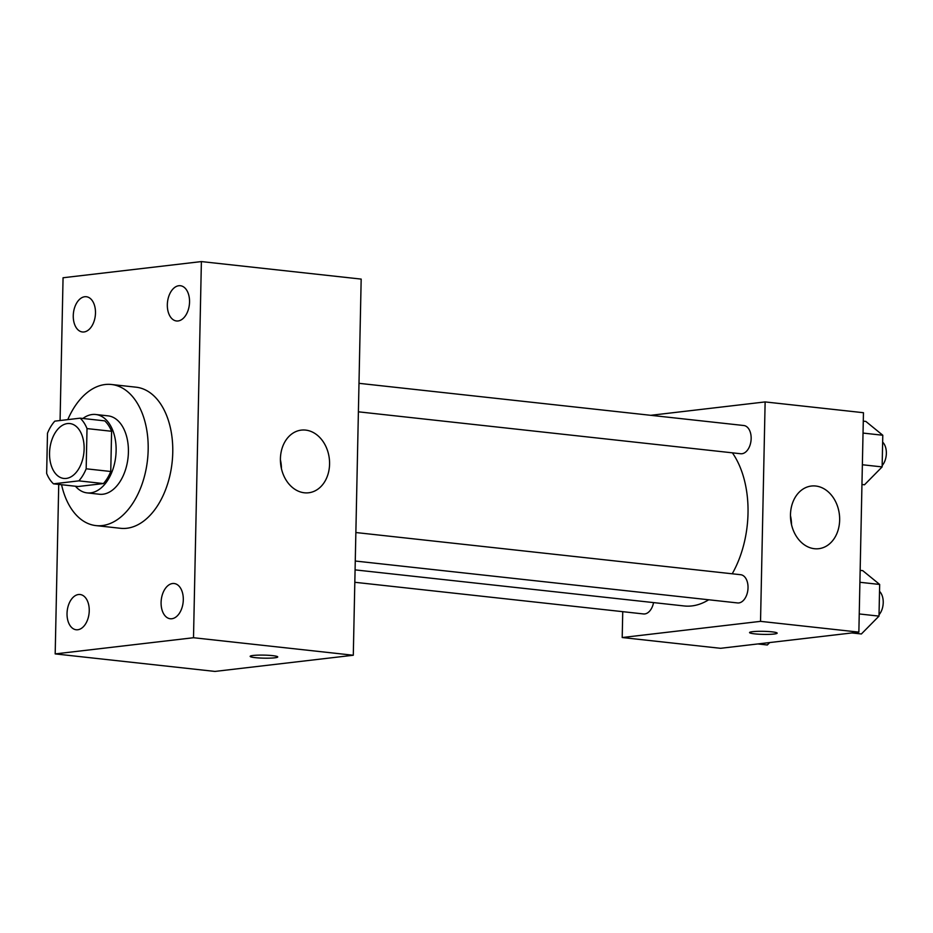<?xml version="1.0" encoding="UTF-8"?>
<svg xmlns="http://www.w3.org/2000/svg" width="933" height="933" viewBox="0 0 933 933"><rect width="100%" height="100%" fill="white"/><g stroke="black" fill="none" stroke-linecap="round" stroke-linejoin="round"><path stroke-width="1.4" d="M66.255 478.431A27.605 17.144 96.3 0 1 63.829 478.442A27.605 17.144 96.3 0 1 49.799 449.135A27.605 17.144 96.3 0 1 69.835 423.559A27.605 17.144 96.3 0 1 84.04 450.931A27.605 17.144 96.3 0 1 66.255 478.431M86.174 468.798L87.014 428.585A37.472 23.267 96.3 0 0 80.168 418.171L54.814 421.145A37.472 23.267 96.3 0 0 47.49 433.215L46.65 473.416A37.472 23.267 96.3 0 0 53.496 483.83L78.85 480.868A37.472 23.267 96.3 0 0 86.174 468.798L110.759 471.492L111.598 431.279L87.014 428.585M53.496 483.83L78.08 486.525L103.435 483.562L78.85 480.868M80.168 418.171L104.741 420.865A37.472 23.267 96.3 0 1 111.598 431.279M110.759 471.492A37.472 23.267 96.3 0 1 103.435 483.562M75.456 486.245A39.431 24.48 -83.7 0 0 87.119 492.892A39.431 24.48 -83.7 0 0 115.75 456.365A39.431 24.48 -83.7 0 0 95.714 414.497A39.431 24.48 -83.7 0 0 82.885 418.474M95.714 414.497L108.006 415.85A39.431 24.48 96.3 0 1 128.287 454.931A39.431 24.48 96.3 0 1 102.887 494.233A39.431 24.48 96.3 0 1 99.411 494.245L87.119 492.892M67.794 419.617A70.978 44.073 96.3 0 1 111.435 384.489A70.978 44.073 96.3 0 1 147.95 454.849A70.978 44.073 96.3 0 1 102.222 525.571A70.978 44.073 96.3 0 1 95.971 525.606A70.978 44.073 96.3 0 1 61.566 484.717M111.435 384.489L136.02 387.183A70.978 44.073 96.3 0 1 172.535 457.543A70.978 44.073 96.3 0 1 126.806 528.265A70.978 44.073 96.3 0 1 120.555 528.3L95.971 525.606M189.539 302.047A17.727 11.009 96.3 0 1 176.5 320.975A17.727 11.009 96.3 0 1 167.497 302.152A17.727 11.009 96.3 0 1 180.372 285.72A17.727 11.009 96.3 0 1 189.539 302.047M183.3 599.837A17.727 11.009 96.3 0 1 170.261 618.754A17.727 11.009 96.3 0 1 161.257 599.931A17.727 11.009 96.3 0 1 174.133 583.51A17.727 11.009 96.3 0 1 183.3 599.837M89.241 610.835A17.727 11.009 96.3 0 1 76.203 629.763A17.727 11.009 96.3 0 1 67.199 610.94A17.727 11.009 96.3 0 1 80.063 594.508A17.727 11.009 96.3 0 1 89.241 610.835M95.481 313.045A17.727 11.009 96.3 0 1 82.442 331.973A17.727 11.009 96.3 0 1 73.427 313.15A17.727 11.009 96.3 0 1 86.302 296.729A17.727 11.009 96.3 0 1 95.481 313.045M58.732 484.402L55.187 653.905L193.504 637.729L201.388 261.578L63.059 277.754L60.074 420.526M55.187 653.905L214.963 671.422L353.292 655.246L361.176 279.095L201.388 261.578M353.292 655.246L193.504 637.729M329.571 464.144A31.547 24.48 -96.7 0 1 308.66 492.776A31.547 24.48 -96.7 0 1 280.681 464.284A31.547 24.48 -96.7 0 1 301.336 430.113A31.547 24.48 -96.7 0 1 329.571 464.144M280.401 459.806A31.547 24.48 -96.7 0 1 281.451 468.716M277.742 656.925A13.797 1.528 1.2 0 1 274.699 657.812A13.797 1.528 1.2 0 1 259.351 657.987A13.797 1.528 1.2 0 1 250.149 656.354A13.797 1.528 1.2 0 1 263.981 655.118A13.797 1.528 1.2 0 1 277.742 656.937A13.797 1.528 1.2 0 1 274.699 657.823A13.797 1.528 1.2 0 1 259.374 657.975A13.797 1.528 1.2 0 1 250.149 656.354M708.695 599.779A86.757 53.869 96.3 0 1 691.854 605.925A86.757 53.869 96.3 0 1 684.204 605.96L355.076 569.876M732.382 452.82A86.757 53.869 96.3 0 1 732.218 573.795M355.263 561.025L737.583 602.94A14.193 8.817 -83.7 0 0 747.893 589.796A14.193 8.817 -83.7 0 0 740.685 574.716L355.858 532.533M653.555 602.601A14.193 8.817 96.3 0 1 644.773 613.937A14.193 8.817 96.3 0 1 643.525 613.949L354.82 582.285M358.983 383.323L743.811 425.518A14.193 8.817 96.3 0 1 751.112 439.583A14.193 8.817 96.3 0 1 741.968 453.73A14.193 8.817 96.3 0 1 740.709 453.741L358.389 411.815M622.743 611.663L622.206 637.531L760.535 621.355L765.13 401.925L650.721 415.313M765.13 401.925L863.457 412.713L858.861 632.131L720.533 648.307L622.206 637.531M858.861 632.131L760.535 621.355M814.404 548.709A31.547 24.48 -96.7 0 1 790.519 517.442A31.547 24.48 -96.7 0 1 811.395 486.035A31.547 24.48 -96.7 0 1 839.385 514.526A31.547 24.48 -96.7 0 1 818.731 548.697A31.547 24.48 -96.7 0 1 814.404 548.709M777.166 633.134A13.797 1.528 1.2 0 1 774.122 634.02A13.797 1.528 1.2 0 1 758.762 634.195A13.797 1.528 1.2 0 1 749.561 632.562A13.797 1.528 1.2 0 1 763.392 631.326A13.797 1.528 1.2 0 1 777.166 633.145A13.797 1.528 1.2 0 1 774.122 634.032A13.797 1.528 1.2 0 1 758.797 634.195A13.797 1.528 1.2 0 1 749.561 632.562M790.473 515.727A31.547 24.48 -96.7 0 1 791.511 524.638M851.922 632.947L861.381 633.974L879.003 616.118L879.667 584.455L862.71 570.634L860.156 570.355M879.003 616.118L859.235 613.949M879.667 584.455L859.899 582.285M879.516 591.347A14.193 8.817 96.3 0 1 879.026 614.8M861.952 484.495L864.506 484.775L882.128 466.908L882.793 435.245L865.836 421.424L863.282 421.145M882.128 466.908L862.36 464.751M882.793 435.245L863.025 433.075M882.641 442.137A14.193 8.817 96.3 0 1 882.151 465.602M757.864 643.945L767.311 644.983L769.702 642.557"/></g></svg>
